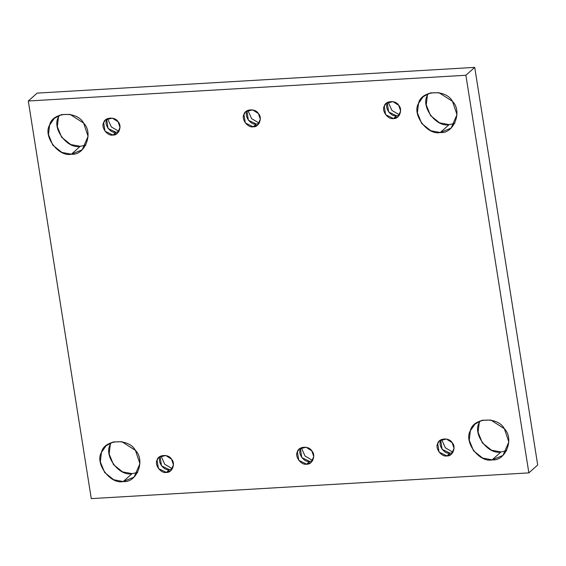 <?xml version="1.0" encoding="UTF-8"?>
<svg xmlns="http://www.w3.org/2000/svg" width="566" height="566" viewBox="0 0 566 566"><rect width="100%" height="100%" fill="white"/><g stroke="black" fill="none" stroke-linecap="round" stroke-linejoin="round"><path stroke-width="0.85" d="M123.232 481.539L134.036 477.131L139.929 463.66L135.451 450.416L121.938 441.735L113.207 441.954L106.068 445.775L101.47 452.411L100.324 461.835L104.646 472.497L113.716 479.756L123.232 481.539L132.069 473.65L122.553 471.874L113.483 464.608L109.16 453.953L110.306 444.529L111.191 442.619L110.306 444.529C103.366 455.439 119.355 476.834 132.069 473.65L123.232 481.539C110.519 484.715 94.529 463.321 101.47 452.411C103.946 439.336 128.921 437.865 135.451 450.416C145.688 460.314 136.71 483.18 123.232 481.539M137.75 472.405L132.069 473.65L137.75 472.405M172.389 468.768L164.763 464.311L160.985 455.977L164.763 464.311L172.389 468.768M169.411 469.688L172.276 468.959L169.411 469.688L161.508 465.846L160.157 457.307L160.779 456.069L160.157 457.307C157.207 461.941 164.006 471.039 169.411 469.688L166.347 472.412L170.939 470.544L173.444 464.813L171.54 459.189L165.803 455.496L159.053 457.215L157.1 460.038L158.452 468.57L166.347 472.412L169.411 469.688M312.687 460.519L305.06 456.062L301.282 447.727L305.06 456.062L312.687 460.519M309.708 461.439L312.574 460.71L309.708 461.439L301.812 457.597L300.461 449.057L301.084 447.819L300.461 449.057C297.511 453.691 304.303 462.79 309.708 461.439L306.652 464.162L311.243 462.295L313.748 456.564L311.845 450.939L306.1 447.246L299.357 448.965L297.398 451.788L298.749 460.321L306.652 464.162L309.708 461.439M452.991 452.269L445.364 447.812L441.586 439.478L445.364 447.812L452.991 452.269M450.012 453.189L452.878 452.46L450.012 453.189L442.11 449.347L440.758 440.808L441.381 439.57L440.758 440.808C437.808 445.442 444.607 454.54 450.012 453.189L446.949 455.913L451.541 454.045L454.045 448.314L452.149 442.69L446.404 438.997L439.655 440.716L437.702 443.539L439.053 452.071L446.949 455.913L450.012 453.189M492.137 459.847L502.941 455.446L508.834 441.968L504.356 428.724L490.842 420.043L482.112 420.269L474.973 424.083L470.374 430.726L469.228 440.143L473.551 450.805L482.621 458.064L492.137 459.847L500.974 451.965L491.458 450.182L482.388 442.923L478.065 432.261L479.211 422.837L480.095 420.927L479.211 422.837C472.27 433.747 488.26 455.142 500.974 451.965L492.137 459.847C479.423 463.03 463.434 441.629 470.374 430.726C472.851 417.644 497.818 416.18 504.356 428.724C514.593 438.622 505.615 461.488 492.137 459.847M506.655 450.713L500.974 451.965L506.655 450.713M71.387 154.2L82.19 149.799L88.084 136.321L83.612 123.077L70.092 114.396L61.361 114.622L54.223 118.443L49.624 125.079L48.478 134.503L52.801 145.158L61.871 152.424L71.387 154.2L80.223 146.318L70.708 144.535L61.644 137.276L57.315 126.614L58.461 117.19L59.345 115.287L58.461 117.19C51.52 128.1 67.51 149.502 80.223 146.318L71.387 154.2C58.673 157.383 42.683 135.981 49.624 125.079C52.1 111.997 77.075 110.533 83.612 123.077C93.843 132.975 84.865 155.841 71.387 154.2M85.905 145.073L80.223 146.318L85.905 145.073M118.952 131.39L111.325 126.933L107.547 118.605L111.325 126.933L118.952 131.39M115.973 132.31L118.839 131.581L115.973 132.31L108.078 128.468L106.726 119.928L107.342 118.697L106.726 119.928C103.776 124.57 110.568 133.661 115.973 132.31L112.91 135.041L117.502 133.166L120.006 127.442L118.11 121.81L112.365 118.124L105.616 119.836L103.663 122.659L105.014 131.192L112.91 135.041L115.973 132.31M259.256 123.14L251.629 118.683L247.851 110.356L251.629 118.683L259.256 123.14M256.278 124.06L259.143 123.331L256.278 124.06L248.375 120.218L247.024 111.679L247.646 110.448L247.024 111.679C244.073 116.32 250.872 125.411 256.278 124.06L253.214 126.791L257.806 124.916L260.31 119.193L258.407 113.561L252.662 109.875L245.92 111.587L243.967 114.41L245.319 122.942L253.214 126.791L256.278 124.06M399.554 114.891L391.927 110.434L388.149 102.106L391.927 110.434L399.554 114.891M396.575 115.811L399.44 115.082L396.575 115.811L388.679 111.969L387.328 103.429L387.943 102.198L387.328 103.429C384.378 108.071 391.17 117.162 396.575 115.811L393.519 118.542L398.11 116.667L400.615 110.943L398.712 105.311L392.967 101.625L386.224 103.337L384.264 106.16L385.616 114.693L393.519 118.542L396.575 115.811M440.291 132.508L451.095 128.107L456.988 114.636L452.517 101.392L438.997 92.711L430.266 92.93L423.127 96.751L418.529 103.387L417.383 112.811L421.705 123.466L430.776 130.732L440.291 132.508L449.128 124.626L439.612 122.85L430.549 115.584L426.219 104.922L427.365 95.505L428.25 93.595L427.365 95.505C420.425 106.408 436.414 127.81 449.128 124.626L440.291 132.508C427.578 135.691 411.588 114.29 418.529 103.387C421.005 90.312 445.98 88.841 452.517 101.392C462.747 111.283 453.769 134.149 440.291 132.508M454.809 123.381L449.128 124.626L454.809 123.381M465.882 75.264L474.725 67.382L37.137 93.114L28.3 100.996L465.882 75.264L28.3 100.996L37.137 93.114L474.725 67.382L465.882 75.264L528.863 472.886L91.275 498.618L28.3 100.996L91.275 498.618L528.863 472.886L465.882 75.264M537.7 465.004L528.863 472.886L537.7 465.004L474.725 67.382L537.7 465.004M393.519 118.542C388.113 119.893 381.314 110.794 384.264 106.16C385.319 100.606 395.931 99.977 398.712 105.311C403.063 109.521 399.242 119.235 393.519 118.542M253.214 126.791C247.809 128.142 241.017 119.044 243.967 114.41C245.014 108.856 255.634 108.226 258.407 113.561C262.758 117.77 258.945 127.484 253.214 126.791M112.91 135.041C107.512 136.392 100.713 127.293 103.663 122.659C104.717 117.105 115.33 116.476 118.11 121.81C122.461 126.02 118.641 135.734 112.91 135.041M446.949 455.913C441.551 457.264 434.752 448.173 437.702 443.539C438.756 437.978 449.369 437.355 452.149 442.69C456.493 446.892 452.68 456.613 446.949 455.913M306.652 464.162C301.246 465.514 294.447 456.422 297.398 451.788C298.452 446.227 309.064 445.605 311.845 450.939C316.196 455.142 312.375 464.863 306.652 464.162M166.347 472.412C160.942 473.763 154.15 464.672 157.1 460.038C158.155 454.477 168.767 453.854 171.54 459.189C175.892 463.391 172.078 473.112 166.347 472.412"/></g></svg>
